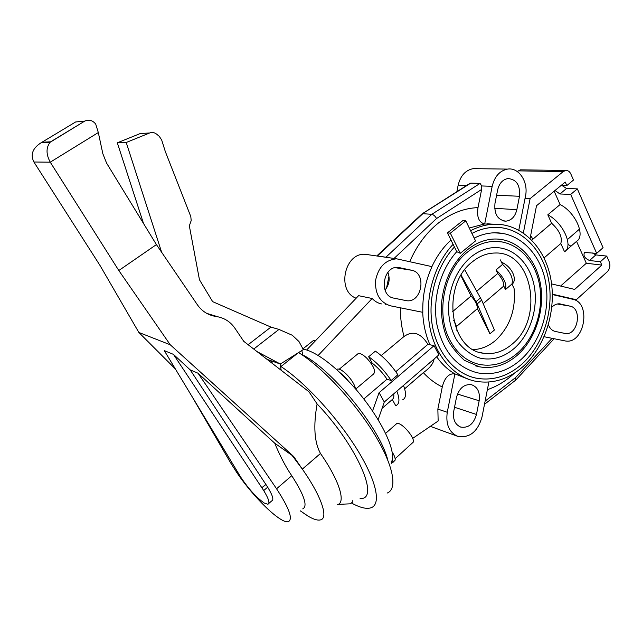 <?xml version="1.0" encoding="UTF-8"?>
<svg xmlns="http://www.w3.org/2000/svg" width="642" height="642" viewBox="0 0 642 642"><rect width="100%" height="100%" fill="white"/><g stroke="black" fill="none" stroke-linecap="round" stroke-linejoin="round"><path stroke-width="0.96" d="M385.746 304.773L385.714 304.019M386.54 288.049L388.972 276.172M567.432 239.562L579.574 229.017M432.01 266.647C425.405 281.076 422.348 296.299 422.829 312.325L390.585 305.841C379.928 302.446 374.92 293.964 375.57 280.393C378.387 267.056 385.401 259.866 396.628 258.814L432.01 266.647M381.196 355.572L404.019 336.488C412.814 330.349 420.791 332.957 427.941 344.321L434.064 345.661L438.887 354.865L384.285 402.012L378.13 419.716M436.672 356.783C441.792 364.07 447.835 369.76 454.793 373.845L468.845 379.414M521.16 359.416C507.806 371.212 493.216 375.674 477.383 372.817C456.318 367.264 442.795 351.054 436.833 324.194C432.339 298.811 440.428 269.64 456.751 251.68L460.298 253.309L450.347 233.174L447.442 232.885L453.1 244.313C434.449 264.063 424.86 296.789 429.57 325.526C434.297 354.272 452.602 376.14 474.558 381.043C492.229 384.462 508.576 379.47 523.615 366.06C545.909 345.621 556.895 308.85 550.523 277.424C544.215 246.006 520.694 223.039 493.377 224.251C485.649 224.628 478.057 226.787 470.61 230.727M471.91 233.415C479.044 229.7 486.307 227.677 493.698 227.356C519.868 226.329 542.378 248.422 548.38 278.604C554.447 308.794 543.846 344.088 522.436 363.661C508.079 376.445 492.47 381.244 475.61 378.058C454.504 373.459 436.873 352.578 432.218 325.053C427.58 297.535 436.624 266.101 454.424 246.993C436.632 266.109 427.596 297.543 432.235 325.053C436.881 352.57 454.512 373.443 475.618 378.042C492.47 381.228 508.071 376.429 522.436 363.653C543.838 344.08 554.439 308.794 548.372 278.612C542.362 248.43 519.859 226.345 493.698 227.372C486.307 227.693 479.052 229.708 471.918 233.431M303.064 349.104L306.523 349.946C315.631 352.899 326.698 360.395 339.714 372.432L348.67 381.364L344.264 376.196L339.714 372.432M351.784 503.176L352.803 503.721C360.66 507.846 366.751 509.194 371.084 507.758C381.653 504.211 376.364 479.847 355.901 447.522C335.517 415.246 303.193 380.722 280.442 366.221L281.212 370.298M312.879 340.926L313.585 340.356L315.623 340.581M395.978 424.242L396.7 423.608C400.656 421.256 415.149 437.451 413.255 442.153L395.151 458.717M391.355 463.315L392.984 462.088L392.479 458.669L391.355 463.315M391.973 451.703C394.413 455.491 395.464 458.316 395.119 460.162L392.816 462.529M357.321 354.28L358.18 353.565C360.154 353.084 362.987 354.585 366.686 358.075C373.716 365.916 376.011 371.228 373.556 374.013L355.668 389.092M336.601 369.575L337.307 369.118C339.393 368.66 342.467 370.394 346.536 374.31C351.647 379.663 354.657 384.55 355.548 388.956M512.637 343.703C503.577 351.615 493.778 354.785 483.249 353.212C449.376 349.842 441.15 285.104 472.416 261.8C479.59 255.989 487.206 253.06 495.271 253.012C532.362 251.383 544.296 317.886 512.637 343.703M517.885 352.771C506.321 362.923 493.698 366.847 480.007 364.552C467.272 361.855 457.273 353.774 449.994 340.308C435.308 313.497 444.023 270.25 467.601 251.993C476.155 245.132 485.216 241.585 494.797 241.352L502.405 241.986M478.178 357.642L481.781 358.509C493.602 360.379 504.588 356.864 514.732 347.964C530.412 333.856 538.405 308.144 534.216 285.979C530.067 263.806 513.945 247.451 495.102 247.571C486.7 247.708 478.683 250.821 471.051 256.92M501.49 262.233C511.586 266.213 517.893 279.511 512.067 284.278M475.505 365.844L479.309 366.807C493.216 369.182 506.113 365.121 518.006 354.633C536.102 338.23 545.218 308.489 540.259 282.929C535.348 257.362 516.561 238.575 494.653 239.017C485.167 239.297 476.115 242.869 467.496 249.714M300.432 510.936L308.385 516.337C313.673 519.41 317.71 520.598 320.486 519.892C328.768 518.214 321.498 496.33 302.374 469.166L320.502 453.453C314.355 442.531 313.224 426.023 317.108 403.93C357.417 446.102 380.554 500.439 360.09 498.457M263.71 490.576L261.856 487.751L265.828 484.357L267.682 487.182L263.71 490.576C268.733 498.802 270.122 503.352 267.883 504.235L264.199 502.999C256.503 497.646 248.687 489.027 240.734 477.158L164.288 350.62L173.46 354.376L190.184 369.872L198.041 373.227L276.558 488.779L291.757 475.706C304.268 495.207 307.935 506.265 302.743 508.889M276.558 488.779C289.317 508.408 293.217 519.37 288.258 521.681C280.827 523.936 253.702 497.638 236.946 472.745L230.486 462.609L191.797 396.162M298.089 352.883L281.18 366.381L280.377 366.261M298.594 352.562L298.578 352.578C321.65 366.823 353.694 400.785 373.516 432.724C393.426 464.712 398.048 489.116 387.11 493.088M301.772 350.564L303.008 355.491M337.451 504.668C346.118 502.598 339.369 480.505 320.518 453.541M352.835 500.383L352.819 501.996L350.059 503.842L338.23 504.355M261.856 487.751L173.46 354.376M190.184 369.872L265.828 484.357M265.948 484.429L261.976 487.816M267.682 487.182C272.673 495.407 274.038 499.966 271.767 500.88L268.813 503.424M161.64 252.258L126.217 142.492L149.626 132.99C152.146 132.075 154.497 132.469 156.672 134.178L159.28 136.369L161.672 139.972L165.291 151.488L190.818 216.619L191.188 220.631L189.334 225.832L199.453 279.76L212.646 301.644L270.948 327.083L278.965 329.434L253.742 349.055M149.626 132.99L140.349 133.504L117.317 142.813L126.217 142.492M117.317 142.813L143.527 223.504M209.428 314.211L206.539 313.264M248.141 344.722L270.948 327.083M272.962 363.918L271.133 361.35L271.646 362.907M267.056 359.351L279.912 363.87L281.18 366.381M278.965 329.434L292.311 335.26L298.987 341.544L303.321 349.593L280.353 364.03L257.017 351.591M279.912 363.87L280.353 364.03M198.041 373.227L274.72 443.197L293.747 456.566L170.242 344.77L118.81 270.515L156.415 244.586L197.359 304.741C201.596 310.76 207.149 314.556 214.035 316.113L218.432 316.939C225.27 318.496 230.735 322.236 234.844 328.142L243.759 341.335L308.987 391.78L317.108 403.93M274.72 443.197C280.305 456.558 285.987 467.4 291.757 475.706M77.497 121.795L75.628 121.972L41.184 142.709C32.63 148.15 30.198 154.578 33.898 162.001L100.064 265.547L138.857 332.452L170.242 344.77M138.857 332.452L175.346 368.925M118.81 270.515L50.261 162.185C46.031 154.353 45.975 147.732 50.068 142.315L84.792 121.065C89.005 119.3 92.649 120.311 95.722 124.115L98.314 132.549L102.832 153.695L106.596 163.132L156.415 244.586M292.471 455.932L302.374 469.166M320.502 453.453L302.31 469.125L293.747 456.566M302.567 469.551L302.31 469.125M387.704 459.824C380.417 429.434 333.559 371.277 303.987 355.588L303.594 355.901M271.999 362.489L271.125 361.358M272.922 363.886L271.983 362.497M456.751 251.68L453.1 244.313M460.298 253.309L475.545 240.886L465.795 220.824L462.858 220.583L447.442 232.885M450.347 233.174L465.795 220.824M474.197 238.11C480.754 234.795 487.414 233.03 494.196 232.797L503.143 233.447M348.67 381.364C374.238 408.015 394.204 443.871 392.479 458.669M371.405 363.757L372.183 363.107L368.66 356.743L375.385 351.15C383.707 356.88 391.195 364.752 397.855 374.776L391.155 380.497L387.03 379.181C382.6 372.737 377.648 367.376 372.183 363.107M318.111 355.491L372.175 298.498C374.824 301.371 377.929 303.176 381.5 303.915M454.793 373.845C448.798 373.307 444.617 377.689 442.266 386.998L437.86 409.09L438.149 421.016L412.662 438.414M434.12 358.982C433.39 363.532 429.795 368.091 423.319 372.649L404.653 388.819M396.836 391.179C399.846 399.035 399.605 403.81 396.114 405.503L395.697 405.656L392.302 399.509L382.078 408.36M372.175 298.498L358.581 295.681L306.627 349.986M393.803 298.121C378.62 295.858 382.696 265.997 397.992 267.353L411.731 270.274C426.93 272.954 421.979 302.96 406.691 300.721L393.803 298.121M385.015 290.088C389.277 284.695 390.232 278.788 387.88 272.368M476.468 414.451C473.66 424.001 468.443 428.222 460.796 427.107C455.017 424.611 452.658 419.33 453.733 411.257L456.486 397.374C459.134 388.233 464.11 384.004 471.413 384.678C477.656 386.941 480.24 392.31 479.165 400.768L476.468 414.451L454.528 407.261M551.831 307.237C554.174 304.806 556.742 303.666 559.543 303.835L570.104 306.154C582.559 308.288 577.88 335.718 565.417 333.511L555.29 331.449C552.144 330.702 549.841 328.471 548.396 324.756M497.662 189.863C499.275 183.315 502.678 179.543 507.886 178.548C516.481 179.279 520.349 185.193 519.498 196.283L516.85 209.685C515.141 216.595 511.489 220.423 505.92 221.169C497.727 220.07 494.083 214.163 494.966 203.458L497.662 189.863M391.155 380.497C384.454 370.45 376.958 362.529 368.66 356.743M392.302 399.509C393.634 398.513 394.1 396.636 393.715 393.875M403.481 385.441C406.442 393.297 406.153 398.104 402.614 399.846M427.941 344.321L395.785 371.718M387.03 379.181L363.781 398.987M434.064 345.661L379.101 392.695L372.529 410.992M384.285 402.012L379.101 392.695M496.651 224.21L484.574 223.978L469.286 227.998M488.875 382.07L481.982 417.091C477.656 431.801 469.599 438.229 457.826 436.375C449.151 432.499 445.628 424.458 447.265 412.268L454.897 373.877M525.052 198.386L530.107 198.627L523.358 232.958M521.569 169.849L520.469 169.833L517.251 171.526M530.099 238.431L536.511 205.729L565.249 182.047L566.814 185.586L573.491 180.057L570.842 173.99C569.647 171.494 567.929 170.323 565.69 170.475L563.251 171.558L530.107 198.627M531.809 240.124L551.63 223.239L547.811 214.821L560.105 204.549L554.15 191.196M551.63 223.239C559.479 230.47 562.536 237.227 560.811 243.519L544.055 257.923M552.385 294.172L576.307 299.726L571.035 298.883M592.213 252.908L595.848 254.914L606.722 256.078L609.21 261.775C610.51 265.603 609.876 268.934 607.3 271.751L576.307 299.726M606.722 256.078L600.366 261.751L601.835 265.082L574.654 289.422L551.598 283.908M560.57 286.051L586.315 263.252L576.54 241.36L565.618 250.829M547.811 214.821C563.178 222.613 573.771 246.424 564.543 251.76L560.811 243.519M596.675 253.373L603.071 247.716L577.343 188.868L570.698 194.414L596.675 253.373L584.525 252.458C583.064 255.652 584.734 258.341 589.533 260.508L600.366 261.751M570.939 246.215L567.961 244.313M561.894 185.434L566.549 188.491L577.343 188.868M561.164 185.41L566.814 185.586M570.698 194.414L559.944 193.972L555.017 190.481M560.105 204.549C575.497 212.165 585.897 235.895 576.54 241.36M586.315 263.252L601.835 265.082M378.058 256.15L377.496 256.006M484.686 223.986L492.173 186.324C494.597 176.438 499.725 170.7 507.549 169.103C518.937 167.137 528.647 182.071 525.485 196.163L518.792 230.149M409.813 261.503C416.859 245.405 426.481 232.508 438.671 222.806C451.117 213.192 464.23 208.128 478.001 207.623C476.645 216.94 478.836 222.389 484.574 223.978M552.393 294.558L572.744 299.276C591.747 302.671 584.437 344.513 565.417 340.982L544.103 336.721M478.001 207.623L481.628 189.446L481.757 185.955L480.056 183.403L470.819 183.106L469.342 183.756M368.404 254.697L365.089 254.296C344.345 252.635 336.448 291.171 356.149 298.225M376.87 255.853L391.395 258.068M480.056 183.403L431.793 214.34L422.877 213.666L377.384 255.957M456.855 191.709L458.171 185.121L466.726 185.426M477.03 168.694L473.186 168.645C465.522 170.17 460.523 175.659 458.171 185.121M421.738 214.163L470.819 183.106M385.954 257.185L431.793 214.34C433.591 214.709 435.18 216.105 436.544 218.537L394.052 258.445M515.614 380.224L515.566 377.592L552.072 338.318M473.29 349.617C481.548 349.24 489.148 346.014 496.106 339.947C510.037 326.409 516.024 309.243 514.065 288.443L511.939 284.005C513.456 278.187 510.326 271.662 502.542 264.424L500.375 259.898M511.939 284.005L505.479 289.558L503.777 286.043L483.185 303.674M464.776 269.768L481.661 300.103L494.412 330.02L489.91 333.824L477.367 308.65L456.494 326.513M452.482 311.731L471.067 296.018L460.884 275.57M476.797 291.171L497.711 273.492L495.993 269.937L502.542 264.424M505.479 289.558C506.947 283.764 503.793 277.224 495.993 269.937M490.031 333.864L477.183 303.923L461.117 275.169M477.367 308.65C477.367 304.846 475.273 300.633 471.067 296.018M503.777 286.043C503.898 282.199 501.875 278.018 497.711 273.492M453.653 320.286C456.109 324.37 457.176 327.741 456.863 330.413M514.354 373.203L513.688 373.821C505.663 381.131 496.892 386.42 487.374 389.694M450.973 240.028C443.213 247.218 436.857 256.086 431.906 266.623M422.717 312.309C423.19 323.977 425.574 334.739 429.867 344.594M209.099 314.54L214.741 316.257M98.314 132.549L50.261 162.185L33.898 162.001M42.203 142.203L50.582 141.818M75.628 121.972L84.672 121.113M207.117 313.577L217.734 316.803M404.019 336.488C401.555 327.324 400.319 317.758 400.311 307.799M442.266 386.998C435.316 383.555 429 378.772 423.319 372.649M398.546 267.393L399.982 267.61M395.047 267.666L411.731 270.274M457.465 394.052L479.165 400.768M557.288 303.987L570.104 306.154M559.776 303.859L560.618 304.003M496.603 195.224L519.498 196.283M494.645 208.289L516.85 209.685M437.86 409.09L447.265 412.268M530.629 235.694L532.868 239.049M518.094 170.86L563.251 171.558M595.848 254.914L589.533 260.508M566.549 188.491L559.944 193.972M481.628 189.446L436.544 218.537M481.757 185.955L492.173 186.324M485.127 401.122L515.566 377.592M481.661 300.103L477.183 303.923M480.537 297.832L476.051 301.652M302.928 348.863L313.585 340.356M479.141 352.193L483.249 353.212M470.755 257.161C457.056 269.351 449.633 285.915 448.493 306.852C448.461 318.167 450.708 328.351 455.234 337.395C458.276 344.264 469.88 356.061 481.781 358.509M467.199 249.955C452.771 262.506 444.264 279.719 441.696 301.596C440.805 313.577 442.21 324.78 445.909 335.212C448.886 343.269 455.034 351.639 464.343 360.314L479.309 366.807M300.488 510.888L306.411 515.125M209.765 314.821L214.035 316.113M50.493 141.898L84.792 121.065M41.184 142.709L50.068 142.315M206.82 313.416L218.432 316.939M521.384 359.207C541.238 341.006 550.948 308.513 545.315 280.642C539.737 252.796 518.792 232.147 494.196 232.797M518.11 352.562C535.548 336.673 544.151 308.24 539.312 283.764C534.521 259.312 516.288 241.087 494.797 241.352M336.665 369.64L337.307 369.118M339.225 369.206L358.18 353.565M385.569 433.414L396.7 423.608M397.157 298.811L406.691 300.721M460.25 426.914L460.796 427.107M560.522 332.532L565.417 333.511M503.713 220.992L505.92 221.169M487.527 223.769L493.377 224.251M430.333 426.352L457.112 436.111M520.469 169.833L565.69 170.475M365.089 254.296L396.628 258.814M422.139 213.794L376.862 255.869M547.385 346.006L554.134 338.735M473.186 168.645L507.549 169.103M470.121 183.259L422.308 213.722M484.493 404.308L515.502 380.289M515.895 379.928L547.064 346.359"/></g></svg>
